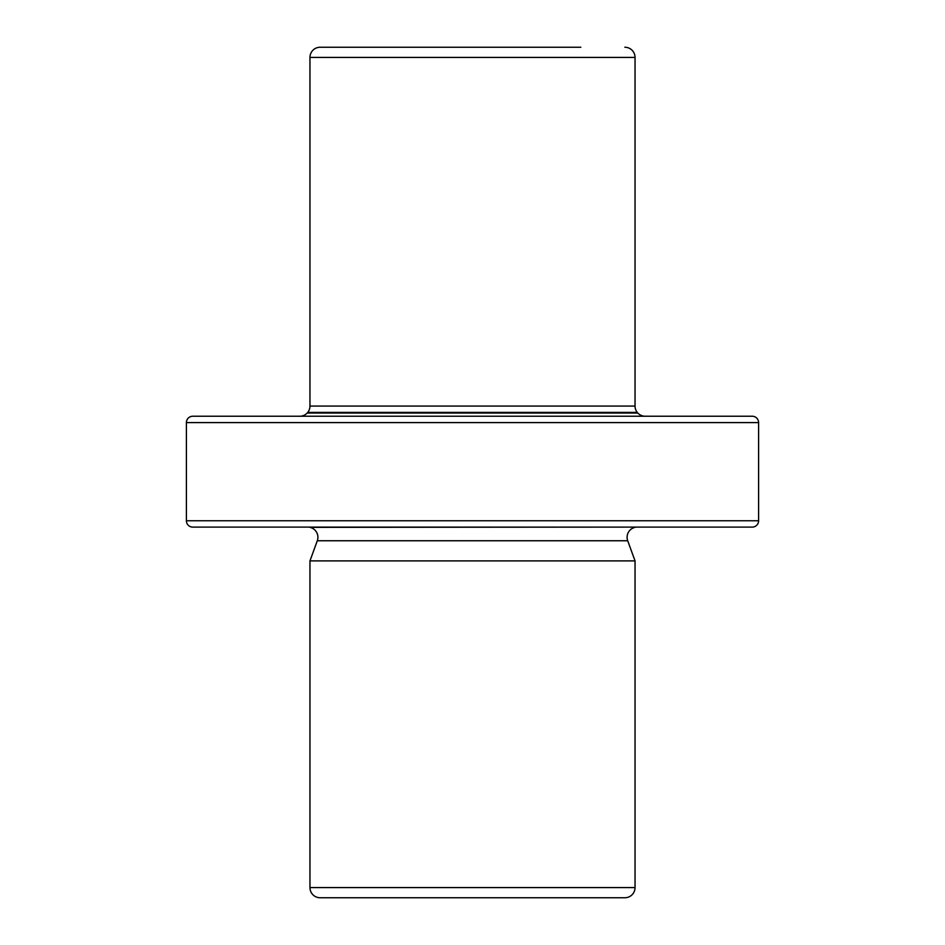 <?xml version="1.0" encoding="UTF-8"?>
<svg xmlns="http://www.w3.org/2000/svg" width="945" height="945" viewBox="0 0 945 945"><rect width="100%" height="100%" fill="white"/><g stroke="black" fill="none" stroke-linecap="round" stroke-linejoin="round"><path stroke-width="1.42" d="M635.04 527.357A10.171 10.171 0 0 0 627.704 540.753L317.296 540.753A10.171 10.171 0 0 0 309.96 527.357L635.04 527.109M650.739 416.237L697.646 416.237M317.296 540.753L309.96 560.893L309.96 887.579A10.171 10.171 0 0 0 320.131 897.75L624.869 897.75A10.171 10.171 0 0 0 635.04 887.579L309.96 887.579M627.704 540.753L635.04 560.893L309.96 560.893M635.04 560.893L635.04 887.579M580.832 47.25L320.131 47.25A10.171 10.171 0 0 0 309.96 57.421L309.96 406.066A10.171 10.171 0 0 1 307.739 412.41L637.261 412.41A10.171 10.171 0 0 1 635.04 406.066L309.96 406.066M624.869 47.25A10.171 10.171 0 0 1 635.04 57.421L635.04 406.066M307.739 412.41L307.739 413.059M637.261 412.41L637.261 413.059M758.599 520.754L758.599 422.592A6.355 6.355 0 0 0 752.244 416.237L192.756 416.237A6.355 6.355 0 0 0 186.401 422.592L186.401 520.754A6.355 6.355 0 0 0 192.756 527.109L752.244 527.109A6.355 6.355 0 0 0 758.599 520.754L186.401 520.754M645.211 416.237A10.171 10.171 0 0 1 637.828 413.059L307.172 413.059A10.171 10.171 0 0 1 299.789 416.237M320.131 47.25L364.168 47.25M635.04 57.421L309.96 57.421M758.599 422.592L186.401 422.592"/></g></svg>
